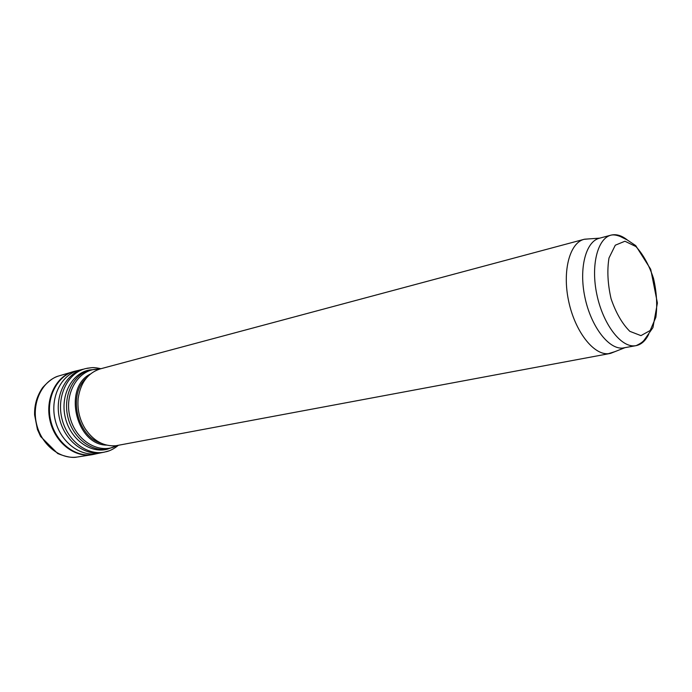 <?xml version="1.0" encoding="UTF-8"?>
<svg xmlns="http://www.w3.org/2000/svg" width="692" height="692" viewBox="0 0 692 692"><rect width="100%" height="100%" fill="white"/><g stroke="black" fill="none" stroke-linecap="round" stroke-linejoin="round"><path stroke-width="1.04" d="M599.73 238.152L599.35 238.247C585.761 241.525 578.754 268.427 584.913 297.309C590.907 326.226 608.45 349.278 622.523 348.093L636.104 345.645C641.363 344.547 645.567 340.741 648.715 334.236M589.324 238.87L584.109 239.311C569.715 242.814 562.181 270.909 568.616 301.011C574.87 331.148 593.39 355.057 608.285 353.716L614.92 351.648M610.024 353.491L115.927 445.734C103.618 446.599 93.299 440.821 84.978 428.409C79.442 419.144 77.167 409.145 78.17 398.402C80.531 382.685 87.945 372.841 100.409 368.853L584.109 239.311M74.883 371.206L58.561 376.015C41.996 381.188 31.633 402.796 36.468 423.642C41.113 444.532 59.78 459.549 76.959 457.066C72.401 458.052 65.991 456.876 57.713 453.545L40.603 436.505L37.429 429.49L34.6 414.958C34.306 404.976 36.979 395.867 42.627 387.632C48.552 381.076 53.864 377.209 58.561 376.015M72.997 371.699C55.853 376.56 44.971 398.903 49.997 420.572C54.815 442.283 74.278 457.749 91.837 454.731L93.878 454.324M91.257 367.72L85.436 368.628C67.92 372.988 56.588 395.729 61.744 417.907C66.674 440.129 86.708 455.76 104.388 452.127L108.904 450.873M90.081 369.891C72.271 372.547 60.022 394.976 65.195 417.12C70.091 439.333 90.825 454.272 108.03 448.987M634.4 345.853L636.104 345.645C643.941 341.969 644.14 339.867 645.61 338.12L652.937 327.61L657.4 303.035L650.714 269.3L635.732 245.634L627.255 239.951L620.413 236.552C616.598 235.029 613.467 234.562 611.019 235.142C597.533 238.385 590.648 265.46 596.867 294.584C602.914 323.726 620.43 347.003 634.4 345.853M627.324 239.986C621.676 235.479 616.243 233.861 611.019 235.142L599.35 238.247M640.948 335.629L629.85 331.347C622.212 323.769 615.949 312.922 611.079 298.797C607.688 283.928 606.996 270.321 608.995 257.986L615.3 245.202L624.928 241.231L635.87 246.534C643.127 254.379 649.001 264.975 653.499 278.34C656.699 292.309 657.478 305.302 655.852 317.317L650.177 330.508L640.948 335.629M117.19 445.562L107.865 449.013C91.188 452.326 72.383 437.508 67.738 416.549C62.877 395.625 73.447 374.147 89.917 369.935L99.821 369.026M116.887 445.613C99.847 454.938 76.025 441.237 70.082 417.536C63.768 393.93 77.833 369.762 97.157 369.13L99.518 369.113M106.559 445.103C75.8 444.93 62.756 387.459 90.427 374.017M101.413 443.33C77.054 436.963 67.332 394.111 86.552 377.841M76.103 370.929L75.143 371.146C57.254 375.168 45.464 398.064 50.672 420.416C55.628 442.828 76.137 458.398 94.017 454.298L94.977 454.073M79.571 370.099L78.784 370.298C61.259 374.683 49.919 397.346 55.049 419.421C59.953 441.557 79.969 457.101 97.676 453.494L101.975 452.603C84.32 456.132 64.391 440.545 59.486 418.418C54.357 396.343 65.61 373.68 83.057 369.243L79.078 370.22M84.493 368.897L85.436 368.628M599.704 238.152L584.593 239.198M624.591 347.817L610.508 353.396M91.837 454.731L77.504 456.988M78.784 370.298L74.269 371.353M97.676 453.494L93.143 454.488M104.388 452.127L101.975 452.603M100.902 368.724C96.716 367.772 93.593 367.435 91.517 367.703L86.941 368.274M105.902 451.798C109.976 450.916 114.102 448.771 118.297 445.363"/></g></svg>

